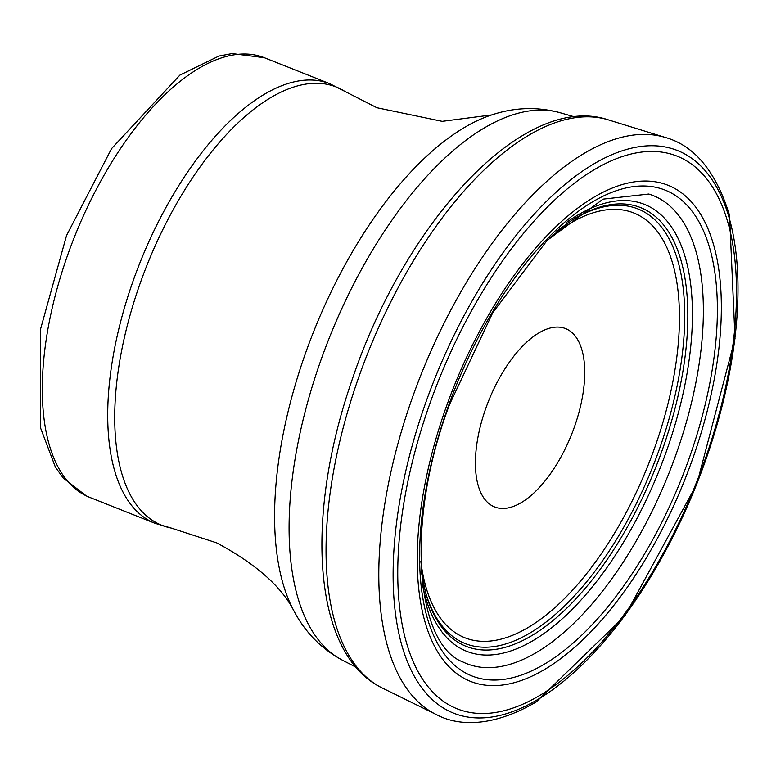 <?xml version="1.0" encoding="UTF-8"?>
<svg xmlns="http://www.w3.org/2000/svg" width="776" height="776" viewBox="0 0 776 776"><rect width="100%" height="100%" fill="white"/><g stroke="black" fill="none" stroke-linecap="round" stroke-linejoin="round"><path stroke-width="1.16" d="M493.526 506.485A95.991 44.756 111.7 0 0 583.533 389.843A95.991 44.756 111.7 0 0 513.217 356.979A95.991 44.756 111.7 0 0 493.526 506.485M382.801 688.273A305.957 142.648 -68.3 0 1 357.193 381.608A305.957 142.648 -68.3 0 1 608.549 119.921C524.256 91.132 404.558 222.014 351.586 381.326C304.192 518.64 312.835 655.41 382.801 688.273L435.928 714.376A310.652 144.84 -68.3 0 1 414.626 391.453A310.652 144.84 -68.3 0 1 665.1 137.381L608.539 119.921M437.15 714.968A310.652 144.84 -68.3 0 1 435.928 714.376L437.295 715.045C457.287 725.473 491.276 728.334 536.274 701.902L624.864 615.95L696.858 484.001L735.017 338.617L729.537 215.311C716.005 171.515 694.53 145.539 665.1 137.381M648.775 194.029A251.919 117.457 -68.3 0 1 670.173 470.11A251.919 117.457 -68.3 0 1 465.513 663.16A251.919 117.457 -68.3 0 1 462.913 661.967C416.44 644.875 404.083 523.538 449.673 404.209L492.721 312.767L547.09 240.444L603.02 199.141L648.775 194.029M449.246 403.714A261.425 121.89 -68.3 0 1 660.958 188.636A261.425 121.89 -68.3 0 1 682.317 476.619A261.425 121.89 -68.3 0 1 469.344 674.858A261.425 121.89 -68.3 0 1 449.246 403.714M447.742 402.763A266.993 124.48 -68.3 0 1 664.033 183.844A266.993 124.48 -68.3 0 1 685.286 478.501A266.993 124.48 -68.3 0 1 467.744 680.183A266.993 124.48 -68.3 0 1 447.742 402.763M432.504 396.313A297.412 138.671 -68.3 0 1 673.675 154.89A297.412 138.671 -68.3 0 1 695.509 484.893A297.412 138.671 -68.3 0 1 453.058 707.004A297.412 138.671 -68.3 0 1 432.504 396.313M428.536 394.935A302.766 141.164 -68.3 0 1 674.063 149.273A302.766 141.164 -68.3 0 1 696.208 485.301A302.766 141.164 -68.3 0 1 449.391 711.301A302.766 141.164 -68.3 0 1 428.536 394.935M159.206 524.159A235.865 109.969 111.7 0 0 171.273 528.078L155.113 523.344A236.534 110.289 111.7 0 1 152.309 522.141A236.534 110.289 111.7 0 1 141.145 259.776A236.534 110.289 111.7 0 1 329.732 83.682L344.738 91.335A235.865 109.969 111.7 0 0 152.038 252.995A235.865 109.969 111.7 0 0 159.206 524.159M329.732 83.682L264.325 57.705A236.534 110.289 111.7 0 0 75.728 233.789A236.534 110.289 111.7 0 0 86.902 496.155A236.534 110.289 111.7 0 0 89.696 497.368L155.113 523.344M420.864 561.514A228.551 106.564 111.7 0 0 462.244 636.64A228.551 106.564 111.7 0 0 670.774 391.822A228.551 106.564 111.7 0 0 549.253 238.251M425.141 590.905A233.809 109.009 111.7 0 0 462.486 642.392A233.809 109.009 111.7 0 0 671.647 409.35A233.809 109.009 111.7 0 0 572.533 219.812M421.349 571.854L425.442 592.049A236.04 110.056 111.7 0 0 463.476 645.195A236.04 110.056 111.7 0 0 674.858 409.059A236.04 110.056 111.7 0 0 573.542 219.181L556.702 231.064M422.619 585.23A240.463 112.113 111.7 0 0 463.893 650.113A240.463 112.113 111.7 0 0 681.144 401.89A240.463 112.113 111.7 0 0 566.81 222.208M574.647 116.885L559.865 112.646A294.88 137.488 111.7 0 0 329.247 337.996A294.88 137.488 111.7 0 0 342.4 660.172L356.058 667.234M559.865 112.646C537.089 106.574 514.381 107.331 491.741 114.906A286.49 133.579 111.7 0 0 313.572 331.769A286.49 133.579 111.7 0 0 294.385 611.789C282.027 586.986 256.138 564.016 216.717 542.88L171.273 528.078M89.696 497.368L86.272 495.883L63.292 478.103L55.397 467.152L40.362 427.411L40.43 329.587L66.552 235.506L111.569 148.614L179.916 75.097L218.939 56.056L232.111 53.573L264.325 57.705M342.4 660.172C321.662 648.959 305.666 632.828 294.385 611.789M491.741 114.906L442.194 121.337L376.894 107.718L344.738 91.335"/></g></svg>

